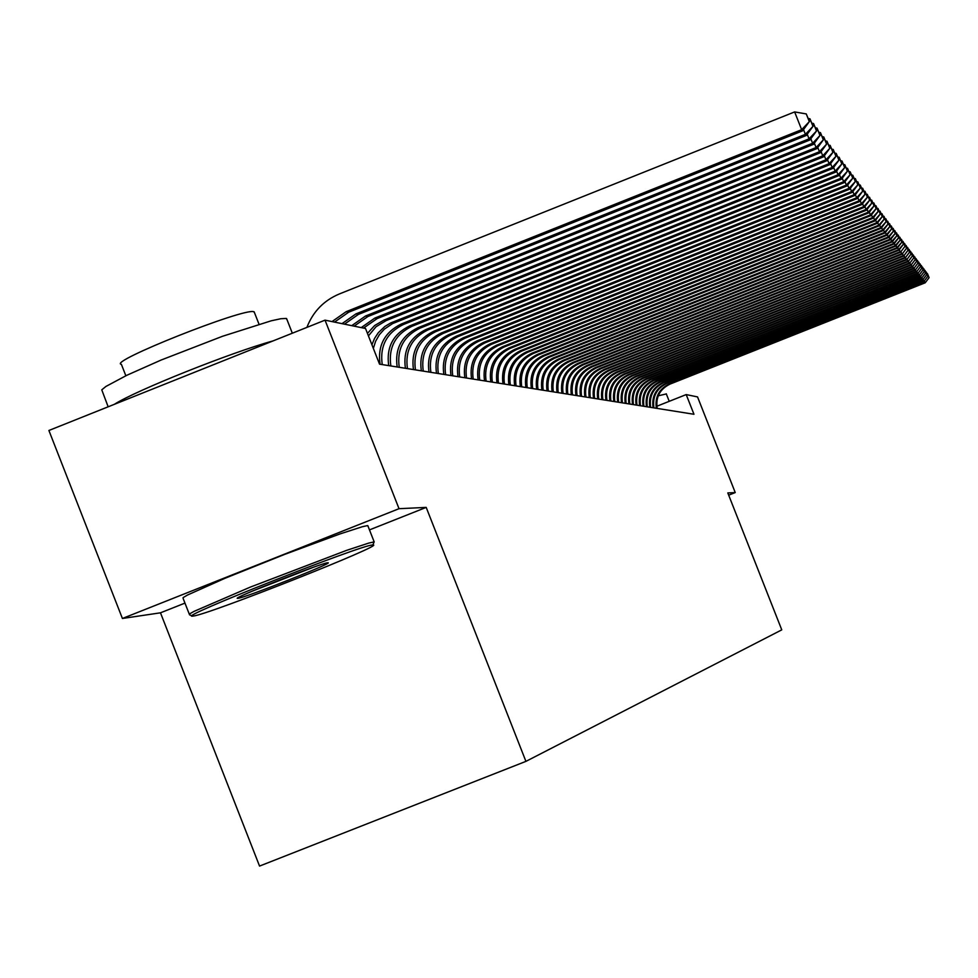 <?xml version="1.0" encoding="UTF-8"?>
<svg xmlns="http://www.w3.org/2000/svg" width="978" height="978" viewBox="0 0 978 978"><rect width="100%" height="100%" fill="white"/><g stroke="black" fill="none" stroke-linecap="round" stroke-linejoin="round"><path stroke-width="1.47" d="M369.476 529.893L426.2 507.399L399.024 508.694L122.409 618.475L160.478 612.815L259.549 866.08L525.919 761.373L781.764 629.856L727.803 492.924L735.236 492.57L697.546 396.921L686.201 394.586L656.8 406.261M122.409 618.475L48.9 430.479L325.026 320.148L399.024 508.694M325.026 320.148L365.527 328.498L379.537 364.158L693.964 414.269L686.201 394.586M728.683 495.161L735.236 492.57M426.2 507.399L525.919 761.373M160.478 612.815L184.952 603.108M332.019 321.591L346.188 311.664L801.654 129.683L794.637 111.92L339.244 293.999C323.779 300.527 313.009 311.664 306.909 327.385M334.537 322.104L348.657 312.214L802.596 130.856L801.654 129.683L809.429 121.504L806.263 113.925L809.063 121.015M806.263 113.925L794.637 111.92M802.596 130.856L809.429 121.504M372.484 545.015C362.031 544.526 174.854 618.524 192.593 616.128L193.351 616.042C208.51 614.587 388.278 543.426 372.826 544.99L372.484 545.015M192.055 615.895L189.5 614.783L189.5 613.952L193.986 611.397L250.197 587.155L346.518 550.394L368.84 543.059L374.171 541.898L373.682 543.01M327.618 562.802L327.862 562.79C335.662 561.971 245.038 597.827 238.057 598.316L237.752 598.34C228.962 599.526 321.774 562.802 327.618 562.802M251.762 591.36L312.936 567.448M108.142 406.799L101.773 389.843L105.905 386.457L126.847 375.271L161.126 360.038L222.397 336.322L271.285 320.784L280.845 318.73L286.151 318.449L287.067 319.818M114.377 404.317C135.331 390.687 231.615 352.202 273.143 340.882M125.844 375.748L121.382 364.342C106.859 362.19 244.084 307.642 253.791 311.725L254.512 312.777M189.28 614.135L183.155 598.499L183.082 597.631L187.519 595.015L225.026 578.279L284.561 554.428L340.026 533.927L362.422 526.702L367.422 525.626L368.046 526.225M176.688 379.415L210.673 365.833M658.255 395.797L666.324 393.938M342.019 323.645L355.992 313.865L805.407 134.328L803.525 129.585M344.476 324.158L358.413 314.403L806.324 135.465L805.407 134.328L813.073 126.248L809.943 118.778L812.718 125.783M809.943 118.778L808.244 118.485M806.324 135.465L813.073 126.248M351.75 325.65L365.552 315.992L809.05 138.852L807.229 134.23M354.146 326.151L367.899 316.517L809.955 139.964L809.05 138.852L816.618 130.869L813.537 123.509L816.263 130.416M813.537 123.509L811.874 123.228M809.955 139.964L816.618 130.869M361.224 327.606L374.855 318.07L812.608 143.265L810.835 138.766M363.559 328.095L377.141 318.584L813.488 144.341L812.608 143.265L820.065 135.367L817.033 128.106L819.723 134.927M817.033 128.106L815.42 127.837M813.488 144.341L820.065 135.367M367.447 333.388L374.684 325.503L383.914 320.099L816.08 147.556L814.344 143.167M368.437 335.906L376.017 326.762L386.139 320.601L816.923 148.607L816.08 147.556L823.427 139.756L820.432 132.592L823.097 139.328M820.432 132.592L818.855 132.323M816.923 148.607L823.427 139.756M371.921 344.769L374.525 338.461L378.278 332.764L384.831 326.481L390.662 322.984L819.454 151.737L817.767 147.47M373.339 348.388L375.625 341.236L379.354 334.721L384.366 329.134L392.63 323.571L820.285 152.764L819.454 151.737L826.703 144.035L823.757 136.969L826.373 143.607M823.757 136.969L822.217 136.7M820.285 152.764L826.703 144.035M380.051 364.244C377.459 345.65 384.562 332.239 401.359 323.999L822.742 155.82L821.104 151.651M382.239 364.586C379.647 346.053 386.738 332.679 403.486 324.476L823.549 156.822L822.742 155.82L829.894 148.204L826.985 141.223L829.576 147.788M826.985 141.223L825.493 140.966M823.549 156.822L829.894 148.204M388.706 365.625C386.151 347.251 393.168 334.011 409.758 325.882L825.958 159.793L824.344 155.734M390.845 365.968C388.29 347.655 395.283 334.452 411.824 326.346L826.74 160.771L825.958 159.793L833.011 152.262L830.139 145.38L832.706 151.859M830.139 145.38L828.684 145.135M826.74 160.771L833.011 152.262M397.166 366.97C394.635 348.828 401.567 335.747 417.961 327.716L829.087 163.668L827.522 159.72M399.244 367.3C396.726 349.219 403.633 336.163 419.978 328.168L829.857 164.622L829.087 163.668L836.043 156.223L833.219 149.438L835.75 155.832M833.219 149.438L831.789 149.194M829.857 164.622L836.043 156.223M405.405 368.29C402.912 350.356 409.758 337.434 425.956 329.5L832.144 167.458L830.615 163.595M407.435 368.608C404.941 350.735 411.775 337.85 427.924 329.941L832.889 168.387L832.144 167.458L839.014 160.099L836.214 153.387L838.721 159.707M836.214 153.387L834.833 153.155M832.889 168.387L839.014 160.099M413.462 369.562C410.992 351.86 417.753 339.085 433.767 331.249L835.114 171.15L833.635 167.385M415.442 369.88C412.973 352.227 419.721 339.488 435.687 331.676L835.848 172.067L835.114 171.15L841.899 163.864L839.148 157.25L841.618 163.497M839.148 157.25L837.791 157.018M835.848 172.067L841.899 163.864M421.322 370.821C418.877 353.315 425.564 340.699 441.384 332.948L838.036 174.756L836.581 171.077M423.254 371.127C420.821 353.681 427.496 341.09 443.266 333.376L838.745 175.649L838.036 174.756L844.723 167.556L842.009 161.015L844.454 167.189M842.009 161.015L840.689 160.795M838.745 175.649L844.723 167.556M429 372.043C426.579 354.745 433.193 342.263 448.829 334.61L840.872 178.277L839.454 174.695M430.882 372.349C428.486 355.1 435.076 342.655 450.662 335.026L841.569 179.145L840.872 178.277L847.486 171.15L844.809 164.695L847.217 170.795M844.809 164.695L843.513 164.475M841.569 179.145L847.486 171.15M436.494 373.241C434.11 356.139 440.65 343.804 456.103 336.236L843.647 181.725L842.266 178.216M438.34 373.535C435.968 356.481 442.484 344.183 457.9 336.64L844.332 182.568L843.647 181.725L850.188 174.671L847.535 168.289L849.919 174.328M847.535 168.289L846.276 168.082M844.332 182.568L850.188 174.671M443.829 374.403C441.469 357.508 447.936 345.307 463.217 337.826L846.361 185.087L845.004 181.663M445.626 374.696C443.279 357.838 449.721 345.686 464.966 338.217L847.034 185.918L846.361 185.087L852.816 178.106L850.2 171.81L852.559 177.764M850.2 171.81L848.965 171.602M847.034 185.918L852.816 178.106M450.992 375.552C448.657 358.84 455.051 346.774 470.161 339.39L849.014 188.375L847.694 185.025M452.753 375.833C450.43 359.158 456.799 347.141 471.873 339.769L849.674 189.182L849.014 188.375L855.395 181.468L852.804 175.245L855.139 181.138M852.804 175.245L851.606 175.038M849.674 189.182L855.395 181.468M457.997 376.664C455.687 360.136 462.007 348.217 476.958 340.906L851.606 191.59L850.31 188.314M459.721 376.946C457.423 360.454 463.731 348.571 478.633 341.273L852.254 192.385L851.606 191.59L857.914 184.756L855.359 178.595L857.657 184.426M855.359 178.595L854.173 178.399M852.254 192.385L857.914 184.756M464.843 377.752C462.57 361.408 468.817 349.623 483.597 342.386L854.149 194.732L852.877 191.529M466.543 378.034C464.269 361.726 470.504 349.965 485.235 342.752L854.772 195.502L854.149 194.732L860.371 187.959L857.853 181.884L860.127 187.642M857.853 181.884L856.691 181.688M854.772 195.502L860.371 187.959M471.555 378.828C469.293 362.655 475.479 350.992 490.1 343.84L856.63 197.8L855.383 194.671M473.205 379.085C470.956 362.96 477.117 351.334 491.702 344.207L857.241 198.558L856.63 197.8L862.779 191.113L860.285 185.099L862.535 190.796M860.285 185.099L859.161 184.903M857.241 198.558L862.779 191.113M478.108 379.867C475.883 363.877 481.995 352.337 496.457 345.271L859.051 200.808L857.84 197.752M479.721 380.124C477.496 364.183 483.609 352.667 498.034 345.613L859.65 201.554L859.051 200.808L865.139 194.182L862.669 188.241L864.907 193.876M862.669 188.241L861.569 188.057M859.65 201.554L865.139 194.182M484.526 380.894C482.325 365.075 488.377 353.657 502.692 346.652L861.422 203.754L860.237 200.759M486.115 381.151C483.914 365.369 489.941 353.987 504.22 346.994L862.009 204.475L861.422 203.754L867.437 197.189L865.004 191.309L867.217 196.896M865.004 191.309L863.929 191.126M862.009 204.475L867.437 197.189M490.809 381.897C488.633 366.237 494.623 354.941 508.78 348.021L863.745 206.639L862.596 203.705M492.362 382.141C490.186 366.53 496.164 355.259 510.284 348.351L864.32 207.348L863.745 206.639L869.699 200.135L867.29 194.316L869.479 199.842M867.29 194.316L866.239 194.145M864.32 207.348L869.699 200.135M496.971 382.875C494.807 367.386 500.736 356.212 514.746 349.354L866.031 209.451L864.894 206.578M498.487 383.119C496.323 367.667 502.24 356.518 516.225 349.684L866.594 210.148L866.031 209.451L871.911 203.021L869.528 197.263L871.691 202.727M869.528 197.263L868.501 197.091M866.594 210.148L871.911 203.021M502.985 383.841C500.846 368.498 506.714 357.447 520.589 350.662L868.256 212.214L867.144 209.402M504.477 384.073C502.337 368.779 508.193 357.752 522.032 350.98L868.806 212.898L868.256 212.214L874.075 205.845L871.716 200.16L873.855 205.563M871.716 200.16L870.701 199.989M868.806 212.898L874.075 205.845M508.89 384.782C506.775 369.598 512.582 358.657 526.311 351.933L870.432 214.916L869.344 212.165M510.345 385.014C508.242 369.867 514.025 358.95 527.729 352.251L870.982 215.588L870.432 214.916L876.19 208.607L873.867 202.984L875.982 208.338M873.867 202.984L872.877 202.813M870.982 215.588L876.19 208.607M514.673 385.699C512.582 370.674 518.328 359.843 531.922 353.192L872.572 217.568L871.508 214.879M516.103 385.931C514.012 370.943 519.746 360.136 533.303 353.498L873.11 218.228L872.572 217.568L878.268 211.321L875.97 205.747L878.061 211.052M875.97 205.747L874.992 205.588M873.11 218.228L878.268 211.321M520.345 386.603C518.267 371.726 523.963 361.004 537.423 354.427L874.674 220.172L873.623 217.519M521.739 386.823C519.673 371.982 525.357 361.285 538.78 354.721L875.188 220.808L874.674 220.172L880.298 213.974L878.024 208.461L880.102 213.705M878.024 208.461L877.07 208.302M875.188 220.808L880.298 213.974M525.895 387.484C523.841 372.765 529.477 362.141 542.802 355.625L876.728 222.715L875.701 220.123M527.276 387.704C525.223 373.009 530.846 362.422 544.135 355.919L877.229 223.339L876.728 222.715L882.29 216.578L880.041 211.126L882.095 216.321M880.041 211.126L879.112 210.967M877.229 223.339L882.29 216.578M531.347 388.352C529.306 373.767 534.893 363.254 548.096 356.811L878.745 225.209L877.731 222.666M532.692 388.572C530.663 374.024 536.225 363.535 549.391 357.104L879.234 225.82L878.745 225.209L884.246 219.121L882.022 213.73L884.063 218.876M882.022 213.73L881.117 213.583M879.234 225.82L884.246 219.121M536.69 389.207C534.673 374.77 540.198 364.354 553.267 357.96L880.713 227.654L879.735 225.172M538.01 389.415C535.993 375.014 541.506 364.623 554.55 358.254L881.202 228.265L880.713 227.654L886.166 221.627L883.965 216.285L885.982 221.383M883.965 216.285L883.073 216.138M881.202 228.265L886.166 221.627M541.922 390.039C539.929 375.735 545.406 365.43 558.352 359.097L882.645 230.05L881.679 227.617M543.218 390.246C541.225 375.98 546.69 365.686 559.599 359.378L883.134 230.649L882.645 230.05L888.048 224.084L885.872 218.791L887.865 223.84M885.872 218.791L884.992 218.656M883.134 230.649L888.048 224.084M547.057 390.858C545.088 376.689 550.504 366.481 563.328 360.21L884.552 232.409L883.599 230.013M548.328 391.066C546.36 376.933 551.763 366.738 564.563 360.491L885.017 232.984L884.552 232.409L889.894 226.493L887.731 221.26L889.711 226.248M887.731 221.26L886.875 221.114M885.017 232.984L889.894 226.493M552.105 391.665C550.149 377.63 555.516 367.508 568.218 361.31L886.41 234.72L885.481 232.373M553.352 391.86C551.396 377.863 556.751 367.765 569.428 361.579L886.875 235.282L886.41 234.72L891.704 228.852L889.564 223.669L891.52 228.62M889.564 223.669L888.721 223.534M886.875 235.282L891.704 228.852M557.044 392.459C555.113 378.547 560.431 368.523 573.01 362.386L888.244 236.982L887.327 234.683M558.267 392.643C556.335 378.779 561.641 368.779 574.196 362.642L888.696 237.544L888.244 236.982L893.476 231.163L891.361 226.04L893.305 230.942M891.361 226.04L890.53 225.894M888.696 237.544L893.476 231.163M561.91 393.229C559.978 379.452 565.26 369.525 577.729 363.437L890.029 239.207L889.136 236.945M563.108 393.413C561.189 379.672 566.445 369.77 578.89 363.694L890.481 239.757L890.029 239.207L895.225 233.436L893.134 228.363L895.053 233.216M893.134 228.363L892.315 228.229M890.481 239.757L895.225 233.436M566.665 393.987C564.771 380.344 569.991 370.503 582.35 364.464L891.789 241.383L890.921 239.17M567.851 394.171C565.944 380.564 571.164 370.735 583.487 364.721L892.229 241.921L891.789 241.383L896.936 235.674L894.858 230.637L896.765 235.453M894.858 230.637L894.063 230.502M892.229 241.921L896.936 235.674M571.348 394.733C569.465 381.212 574.636 371.457 586.886 365.479L893.525 243.534L892.657 241.346M572.509 394.916C570.626 381.42 575.785 371.701 588.01 365.735L893.953 244.06L893.525 243.534L898.611 237.862L896.557 232.874L898.44 237.642M896.557 232.874L895.775 232.752M893.953 244.06L898.611 237.862M575.944 395.467C574.074 382.068 579.208 372.398 591.335 366.481L895.225 245.637L894.381 243.498M577.081 395.65C575.211 382.276 580.333 372.63 592.436 366.726L895.64 246.15L895.225 245.637L900.261 240.013L898.232 235.075L900.09 239.806M898.232 235.075L897.462 234.952M895.64 246.15L900.261 240.013M580.455 396.188C578.609 382.899 583.695 373.327 595.712 367.459L896.887 247.703L896.056 245.6M581.568 396.359C579.722 383.107 584.795 373.559 596.8 367.691L897.303 248.204L896.887 247.703L901.875 242.128L899.87 237.238L901.716 241.921M899.87 237.238L899.112 237.116M897.303 248.204L901.875 242.128M584.893 396.885C583.047 383.731 588.096 374.232 600.015 368.413L898.525 249.732L897.706 247.666M585.981 397.068C584.147 383.926 589.184 374.464 601.079 368.657L898.929 250.234L898.525 249.732L903.464 244.207L901.471 239.353L903.305 243.999M901.471 239.353L900.738 239.231M898.929 250.234L903.464 244.207M589.245 397.581C587.423 384.537 592.423 375.124 604.233 369.366L900.139 251.725L899.332 249.696M590.321 397.753C588.499 384.733 593.487 375.344 605.284 369.598L900.53 252.214L905.029 246.248L903.061 241.444L904.882 246.04M903.061 241.444L902.327 241.321M900.53 252.214L905.029 246.248M593.524 398.266C591.714 385.332 596.678 376.004 608.389 370.283L901.716 253.681L900.921 251.688M594.587 398.437C592.778 385.528 597.729 376.224 609.416 370.515L902.107 254.17L906.569 248.241L904.613 243.485L906.41 248.045M904.613 243.485L903.892 243.375M902.107 254.17L906.569 248.241M597.729 398.938C595.944 386.114 600.847 376.872 612.46 371.2L903.269 255.6L902.498 253.644M598.768 399.097C596.983 386.31 601.886 377.08 613.475 371.42L903.648 256.077L908.073 250.209L906.141 245.502L907.926 250.013M906.141 245.502L905.432 245.38M903.648 256.077L908.073 250.209M601.861 399.599C600.089 386.885 604.954 377.716 616.47 372.092L904.797 257.495L904.039 255.576M602.888 399.757C601.115 387.068 605.969 377.924 617.46 372.312L905.176 257.96L909.564 252.153L907.645 247.471L909.406 251.957M907.645 247.471L906.948 247.361M905.176 257.96L909.564 252.153M605.932 400.246C604.172 387.643 609.001 378.547 620.407 372.973L906.288 259.353L905.542 257.471M606.935 400.405C605.174 387.826 609.991 378.755 621.385 373.193L906.667 259.818L911.019 254.048L909.112 249.414L910.873 253.864M909.112 249.414L908.44 249.304M906.667 259.818L911.019 254.048M609.917 400.882C608.182 388.376 612.961 379.366 624.282 373.84L907.767 261.187L907.034 259.329M610.908 401.041C609.172 388.559 613.952 379.574 625.248 374.061L908.134 261.639L912.45 255.918L910.567 251.334L912.303 255.735M910.567 251.334L909.895 251.224M908.134 261.639L912.45 255.918M613.854 401.506C612.118 389.11 616.874 380.173 628.096 374.696L909.222 262.984L908.501 261.15M614.82 401.665C613.096 389.293 617.839 380.369 629.037 374.904L909.577 263.424L913.855 257.764L911.997 253.204L913.721 257.581M911.997 253.204L911.337 253.106M909.577 263.424L913.855 257.764M617.717 402.117C615.993 389.831 620.712 380.968 631.837 375.528L910.64 264.745L909.931 262.948M618.671 402.276C616.959 390.002 621.653 381.163 632.766 375.735L910.995 265.185L915.249 259.573L913.391 255.062L915.102 259.39M913.391 255.062L912.743 254.952M910.995 265.185L915.249 259.573M621.519 402.728C619.808 390.54 624.477 381.75 635.529 376.359L912.046 266.493L911.349 264.72M622.448 402.875C620.749 390.711 625.419 381.933 636.433 376.554L912.401 266.921L916.606 261.346L914.772 256.872L916.472 261.175M914.772 256.872L914.137 256.774M912.401 266.921L916.606 261.346M625.248 403.327C623.561 391.224 628.194 382.508 639.147 377.166L913.428 268.192L912.743 266.456M626.177 403.474C624.49 391.408 629.111 382.704 640.052 377.361L913.77 268.62L917.951 263.094L916.129 258.657L917.816 262.923M916.129 258.657L915.506 258.559M913.77 268.62L917.951 263.094M628.927 403.914C627.253 391.909 631.849 383.266 642.717 377.96L914.785 269.879L914.112 268.168M629.844 404.048C628.169 392.08 632.754 383.449 643.597 378.156L915.127 270.295L919.271 264.818L917.462 260.417L919.137 264.647M917.462 260.417L916.851 260.319M915.127 270.295L919.271 264.818M632.546 404.489C630.883 392.581 635.443 384.012 646.226 378.743L916.117 271.529L915.457 269.855M633.451 404.623C631.788 392.753 636.336 384.195 647.094 378.938L916.447 271.945L920.567 266.517L918.782 262.153L920.432 266.346M918.782 262.153L918.171 262.055M916.447 271.945L920.567 266.517M636.116 405.051C634.465 393.254 638.989 384.733 649.685 379.525L917.437 273.168L916.777 271.505M636.996 405.198C635.345 393.413 639.856 384.916 650.541 379.709L917.767 273.571L921.838 268.18L920.066 263.852L921.716 268.009M917.767 273.571L921.838 268.18M639.612 405.613C637.986 393.902 642.473 385.454 653.084 380.283L918.733 274.769L918.085 273.143M640.48 405.748C638.854 394.061 643.328 385.638 653.927 380.466L919.051 275.16L923.098 269.818L921.349 265.527L922.975 269.659M919.051 275.16L923.098 269.818M643.072 406.163C641.446 394.537 645.896 386.163 656.421 381.029L920.005 276.346L919.369 274.745M643.915 406.298C642.301 394.696 646.751 386.334 657.253 381.212L920.322 276.737L924.332 271.432L922.596 267.177L924.21 271.273M920.322 276.737L924.332 271.432M646.458 406.701C644.857 395.173 649.27 386.86 659.722 381.762L921.252 277.899L920.628 276.322M647.302 406.836C645.7 395.332 650.113 387.031 660.541 381.946L921.569 278.278L925.555 273.021L923.831 268.803L925.432 272.862M921.569 278.278L925.555 273.021M649.808 407.239C648.206 395.797 652.595 387.545 662.962 382.496L922.486 279.427L921.875 277.874M650.639 407.374C649.037 395.943 653.414 387.716 663.769 382.667L922.792 279.806L926.753 274.586L925.041 270.405L926.631 274.439M922.792 279.806L926.753 274.586M653.108 407.765C651.519 396.408 655.871 388.217 666.152 383.205L923.709 280.93L923.098 279.402M653.915 407.887C652.338 396.555 656.678 388.388 666.947 383.376L924.002 281.309L927.939 276.126L926.239 271.982L927.816 275.979M924.002 281.309L927.939 276.126M656.348 408.278C654.771 397.007 659.086 388.889 669.307 383.902L924.907 282.422L924.308 280.906M657.155 408.413C655.578 397.166 659.893 389.048 670.077 384.085L925.2 282.789L929.1 277.654L927.413 273.522L928.99 277.495M925.2 282.789L929.1 277.654M346.188 311.664L348.657 312.214M355.992 313.865L358.413 314.403M365.552 315.992L367.899 316.517M374.855 318.07L377.141 318.584M383.914 320.099L386.139 320.601M392.753 322.08L394.916 322.557M401.359 323.999L403.486 324.476M409.758 325.882L411.824 326.346M417.961 327.716L419.978 328.168M425.956 329.5L427.924 329.941M433.767 331.249L435.687 331.676M441.384 332.948L443.266 333.376M448.829 334.61L450.662 335.026M456.103 336.236L457.9 336.64M463.217 337.826L464.966 338.217M470.161 339.39L471.873 339.769M476.958 340.906L478.633 341.273M483.597 342.386L485.235 342.752M490.1 343.84L491.702 344.207M496.457 345.271L498.034 345.613M502.692 346.652L504.22 346.994M508.78 348.021L510.284 348.351M514.746 349.354L516.225 349.684M520.589 350.662L522.032 350.98M526.311 351.933L527.729 352.251M531.922 353.192L533.303 353.498M537.423 354.427L538.78 354.721M542.802 355.625L544.135 355.919M548.096 356.811L549.391 357.104M553.267 357.96L554.55 358.254M558.352 359.097L559.599 359.378M563.328 360.21L564.563 360.491M568.218 361.31L569.428 361.579M573.01 362.386L574.196 362.642M577.729 363.437L578.89 363.694M582.35 364.464L583.487 364.721M586.886 365.479L588.01 365.735M591.335 366.481L592.436 366.726M595.712 367.459L596.8 367.691M600.015 368.413L601.079 368.657M604.233 369.366L605.284 369.598M608.389 370.283L609.416 370.515M612.46 371.2L613.475 371.42M616.47 372.092L617.46 372.312M620.407 372.973L621.385 373.193M624.282 373.84L625.248 374.061M628.096 374.696L629.037 374.904M631.837 375.528L632.766 375.735M635.529 376.359L636.433 376.554M639.147 377.166L640.052 377.361M642.717 377.96L643.597 378.156M646.226 378.743L647.094 378.938M649.685 379.525L650.541 379.709M653.084 380.283L653.927 380.466M656.421 381.029L657.253 381.212M659.722 381.762L660.541 381.946M662.962 382.496L663.769 382.667M666.152 383.205L666.947 383.376M669.307 383.902L670.077 384.085M367.801 525.614L374.183 541.898M258.999 324.195L254.146 311.823M286.578 318.559L292.324 333.217M372.826 544.99L374.171 541.898M666.262 393.779L669.233 401.322"/></g></svg>
